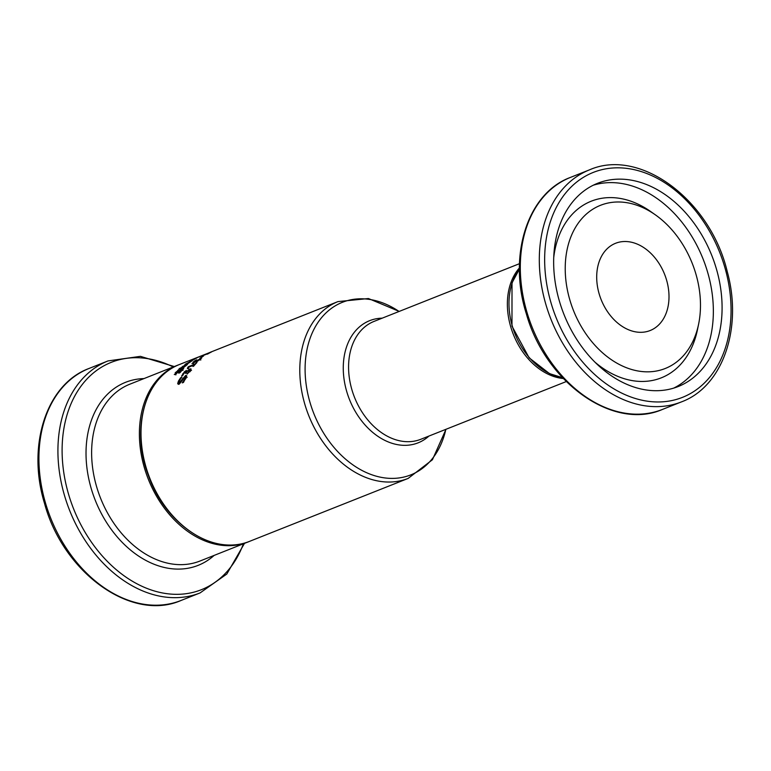 <?xml version="1.0" encoding="UTF-8"?>
<svg xmlns="http://www.w3.org/2000/svg" width="771" height="771" viewBox="0 0 771 771"><rect width="100%" height="100%" fill="white"/><g stroke="black" fill="none" stroke-linecap="round" stroke-linejoin="round"><path stroke-width="1.16" d="M189.068 362.254L186.216 364.423A95.122 69.226 -111.6 0 1 189.068 362.254L189.117 362.437M185.907 365.82L185.695 365.02M186.91 364.143L191.815 360.944A95.122 69.226 -111.6 0 1 191.863 360.905L185.936 364.924L184.491 365.184L185.503 364.095L190.668 361.348A95.122 69.226 68.4 0 0 186.91 364.143L186.996 364.461M195.718 360.491L196.807 359.797A95.122 69.226 68.4 0 0 196.74 359.855L193.656 362.611L201.684 358.004L196.422 362.071A95.122 69.226 -111.6 0 1 196.489 362.004L199.949 358.833L192.798 363.478L193.058 362.168L195.574 360.308M192.181 360.365L197.222 357.715A95.122 69.226 -111.6 0 1 197.28 357.686L191.169 361.001L189.753 361.377L190.832 360.568L196.085 358.149A95.122 69.226 68.4 0 0 192.181 360.365L192.23 360.549M190.842 360.799L191.478 360.645A95.122 69.226 -111.6 0 1 194.446 358.92L191.526 360.857M177.735 370.34L178.891 369.878A95.122 69.226 68.4 0 0 178.824 369.955L176.164 372.306L175.942 373.472L182.852 368.143L183.787 368.172L179.98 372.692L178.766 373.174A95.122 69.226 -111.6 0 1 178.833 373.087L181.792 370.244L182.072 369.068L175.142 374.571L175.268 372.711L177.831 370.716M175.865 374.889L175.489 373.453L176.096 374.07M183.161 369.29L182.852 368.143L183.787 368.172M175.142 374.571L174.285 374.504M182.939 370.437L182.072 369.068M200.691 356.154A95.122 69.226 68.4 0 0 199.718 356.607L192.124 359.623A95.122 69.226 -111.6 0 1 193.097 359.17L200.691 356.154M182.023 367.43L187.42 364.49A95.122 69.226 -111.6 0 1 187.478 364.452L184.173 367.063L181.146 368.268A95.122 69.226 68.4 0 0 180.568 368.846L179.807 369.145A95.122 69.226 -111.6 0 1 180.385 368.567L178.824 369.193A95.122 69.226 -111.6 0 1 179.691 368.355L181.262 367.728A95.122 69.226 -111.6 0 1 182.891 366.273L183.652 365.965A95.122 69.226 68.4 0 0 182.023 367.43L182.139 367.873M182.341 382.763L184.992 378.734L185.069 376.778L180.318 382.936L178.65 384.247L177.677 383.611L178.438 381.115L180.645 377.732L181.802 377.27A95.122 69.226 68.4 0 0 181.744 377.376L179.325 380.681L179.306 382.609L185.734 375.4L186.736 375.728L183.498 382.406L182.284 382.888A95.122 69.226 -111.6 0 1 182.341 382.763L182.361 382.85M186.023 378.513L185.069 376.778M178.255 384.344L178.891 382.734L178.438 381.115M185.686 377.212L187.16 377.327M179.267 384.151L178.814 382.455L179.585 383.669M180.645 377.732L180.819 378.416M194.147 365.04L189.271 366.977A95.122 69.226 68.4 0 0 188.066 368.374L187.401 368.644L187.758 367.449A95.122 69.226 -111.6 0 1 188.452 366.678L195.005 364.076A95.122 69.226 -111.6 0 1 196.21 362.813L196.952 362.524A95.122 69.226 68.4 0 0 193.685 366.148L192.943 366.447A95.122 69.226 -111.6 0 1 194.147 365.04L194.253 365.473M188.452 366.678L188.702 367.632M188.577 368.846L187.758 367.449M189.994 370.533L191.497 370.456M186.312 372.123L186.919 371.853M187.131 374.012L189.878 370.109L187.661 371.024L186.457 372.489A95.122 69.226 68.4 0 0 186.11 373.019L185.3 373.337A95.122 69.226 -111.6 0 1 185.57 372.923L185.628 371.574L184.51 372.354L182.669 375.593A95.122 69.226 68.4 0 0 182.621 375.67L181.59 376.084L184.481 371.738L186.399 370.437L186.919 371.371L190.042 368.875L191.112 368.981L190.235 370.909L187.074 374.108A95.122 69.226 -111.6 0 1 187.131 374.012L187.151 374.08M190.273 371.603L190.129 371.063M186.563 373.087L185.628 371.574M186.784 371.901L186.399 370.437L186.958 371.805M184.481 371.738L184.616 372.248M203.583 355.951A95.122 69.226 68.4 0 0 200.807 357.86L199.92 358.216A95.122 69.226 -111.6 0 1 202.696 356.308L203.583 355.951M193.964 361.782L193.762 363.016M200.98 358.833L200.788 358.11L201.684 358.004M192.798 363.478L191.969 363.536M199.66 359.97L199.949 358.833M408.148 478.415A95.122 69.226 68.4 0 1 308.718 415.54A95.122 69.226 68.4 0 1 337.977 301.596L212.536 351.383A95.122 69.226 68.4 0 0 210.146 352.395L179.19 364.616A95.122 69.226 -111.6 0 0 149.931 478.56A95.122 69.226 -111.6 0 0 249.361 541.435L408.148 478.415L432.415 459.757L445.995 429.293M209.982 352.463L210.184 352.347A95.122 69.226 -111.6 0 1 211.755 351.692A95.122 69.226 -111.6 0 1 212.141 351.537M209.028 352.79A95.122 69.226 -111.6 0 1 209.837 352.501L209.972 352.443M202.937 355.489L209.49 352.887A95.122 69.226 -111.6 0 1 210.849 352.202L211.591 351.904A95.122 69.226 68.4 0 0 207.891 353.899L207.148 354.188A95.122 69.226 -111.6 0 1 208.517 353.407L203.64 355.344A95.122 69.226 68.4 0 0 202.272 356.125L201.607 356.395L202.147 355.903A95.122 69.226 -111.6 0 1 202.937 355.489L202.995 355.71M201.607 356.395L202.147 355.903M667.021 281.685A46.925 34.155 68.4 0 0 615.537 243.299A46.925 34.155 68.4 0 0 601.101 299.514A46.925 34.155 68.4 0 0 650.155 330.528A46.925 34.155 68.4 0 0 667.021 281.685M717.464 272.751A109.318 79.567 -111.6 0 1 678.191 386.541A109.318 79.567 -111.6 0 1 563.909 314.269A109.318 79.567 -111.6 0 1 597.535 183.315A109.318 79.567 -111.6 0 1 717.464 272.751M696.762 277.136A87.778 63.887 68.4 0 0 655.321 214.81A87.778 63.887 68.4 0 0 568.314 244.59A87.778 63.887 68.4 0 0 614.892 361.975A87.778 63.887 68.4 0 0 698.642 323.984A87.778 63.887 68.4 0 0 696.762 277.136M175.268 372.711L175.634 374.118M177.928 371.988L178.053 372.47M184.992 378.734L185.213 379.583M185.734 375.4L186.148 376.98M182.727 378.214L182.939 379.004M181.166 380.643L181.387 381.491M189.338 371.323L189.502 371.94M190.042 368.875L190.418 370.34M182.746 373.781L182.958 374.581M193.058 362.168L193.338 363.237M562.396 377.559A63.415 46.154 -111.6 0 1 514.932 333.708A63.415 46.154 -111.6 0 1 519.413 269.243M725.954 271.45A120.989 88.058 -111.6 0 1 620.231 392.362A120.989 88.058 -111.6 0 1 567.398 190.957A120.989 88.058 -111.6 0 1 725.954 271.45M589.401 169.89A124.796 90.833 68.4 0 0 551.014 319.387A124.796 90.833 68.4 0 0 681.468 401.884C722.88 386.599 742.936 328.003 727.207 271.45C710.274 200.065 640.046 147.444 589.401 169.89L570.405 177.426A124.796 90.833 -111.6 0 0 532.019 326.933A124.796 90.833 -111.6 0 0 662.472 409.42C613.359 431.056 545.405 382.483 526.314 313.72C507.781 255.567 527.431 193.193 570.405 177.426M655.321 214.81L650.579 211.476A95.016 69.159 68.4 0 0 553.694 257.861M595.154 362.331A95.016 69.159 68.4 0 0 697.476 329.66L698.642 323.984M673.748 388.092A109.318 79.567 68.4 0 0 708.732 276.211A109.318 79.567 68.4 0 0 593.246 185.223M247.742 542.071L199.988 561.028A95.122 69.226 -111.6 0 1 100.548 498.153A95.122 69.226 -111.6 0 1 129.817 384.209L177.571 365.252A95.122 69.226 68.4 0 0 148.311 479.196A95.122 69.226 68.4 0 0 247.742 542.071L248.551 541.743M89.022 368.471C46.462 384.103 26.686 445.484 44.477 503.232C63.029 572.68 131.581 622.303 181.089 600.455A124.796 90.833 -111.6 0 1 50.635 517.967A124.796 90.833 -111.6 0 1 89.022 368.471L108.017 360.924A124.796 90.833 68.4 0 0 69.631 510.421A124.796 90.833 68.4 0 0 200.084 592.918L226.809 574.038L244.474 543.372M243.414 543.796A122.29 89.012 -111.6 0 1 126.56 577.527A122.29 89.012 -111.6 0 1 65.053 422.547A122.29 89.012 -111.6 0 1 173.244 366.977M143.975 378.59A98.457 71.655 68.4 0 0 95.257 500.254A98.457 71.655 68.4 0 0 214.145 555.409M519.413 267.932A63.415 46.154 68.4 0 0 513.322 334.344A63.415 46.154 68.4 0 0 563.293 378.513M566.261 381.558L420.821 439.277A63.415 46.154 -111.6 0 1 354.525 397.364A63.415 46.154 -111.6 0 1 374.041 321.401L519.481 263.682M382.156 318.172A65.718 47.831 68.4 0 0 349.427 399.388A65.718 47.831 68.4 0 0 428.936 436.058M445.85 429.341A92.819 67.549 -111.6 0 1 357.185 467.698A92.819 67.549 -111.6 0 1 308.227 344.348A92.819 67.549 -111.6 0 1 399.07 311.465M193.569 363.999L193.213 362.659M200.778 360.067L200.431 358.746M210.049 352.366L211.755 351.692M562.483 377.645L549.54 373.646L529.137 357.831L511.973 326.133L512.011 282.861L519.413 269.118M681.468 401.884L662.472 409.42M177.571 365.252L178.39 364.943M181.089 600.455L200.084 592.918M108.017 360.924L140.409 356.347L174.304 366.553M249.361 541.435C214.666 556.672 166.044 525.224 148.784 476.555C130.318 430.102 144.678 376.99 179.19 364.616M337.977 301.596L368.442 298.541L399.214 311.407"/></g></svg>

